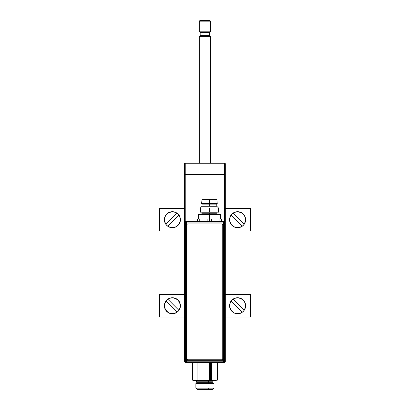 <?xml version="1.0" encoding="UTF-8"?>
<svg xmlns="http://www.w3.org/2000/svg" width="410" height="410" viewBox="0 0 410 410"><rect width="100%" height="100%" fill="white"/><g stroke="black" fill="none" stroke-linecap="round" stroke-linejoin="round"><path stroke-width="0.61" d="M184.556 174.44L184.556 351.016L184.854 351.016L184.556 351.016L184.556 174.44L185.233 174.44L184.556 174.44L184.556 163.8A0.682 0.682 0 0 1 185.233 163.118L184.556 163.8L185.233 163.8L184.556 163.8L184.556 174.44L185.233 174.44L185.233 163.118L224.624 163.118L185.233 163.118L185.233 163.8L224.624 163.8L224.624 163.118A0.682 0.682 0 0 1 225.305 163.8L224.624 163.118L224.624 163.8L225.305 163.8L224.624 163.8L224.624 174.44L225.305 174.44L225.305 163.8L225.305 174.44L185.233 174.44L185.233 163.8L224.624 163.8L224.624 174.44L225.305 174.44L225.305 351.016L225.305 174.44M185.233 174.44L224.624 174.44L224.624 221.41L224.624 174.44L185.233 174.44L185.233 221.513L185.233 174.44M185.233 362.066L185.233 361.656L184.556 361.656L185.233 362.332A0.682 0.682 0 0 1 184.556 361.656L184.556 351.016L184.556 361.656L184.941 361.656L184.854 361.215L185.187 362.02L185.991 362.353L186.529 361.815A1.138 1.138 -135 0 1 185.392 360.677L184.854 361.215L185.392 360.677L185.392 222.902L184.854 222.363L184.854 361.215L184.854 222.363L185.392 222.902A1.138 1.138 -45 0 1 186.529 221.764L185.991 221.226L185.187 221.559L184.854 222.363L185.556 221.313L185.991 221.226L186.529 221.764L185.725 222.097L185.392 222.902L186.529 222.902L186.529 221.764L186.529 222.902L223.465 222.902L223.465 360.677L186.529 360.677L186.529 222.902L185.392 222.902L185.392 360.677L186.529 360.677L186.529 222.902L223.465 222.902L223.465 360.677L185.392 360.677L185.725 361.482L186.529 361.815L186.529 360.677L186.529 361.815L223.465 361.815L223.465 360.677L223.465 361.815L186.529 361.815L185.991 362.353L224.003 362.353L223.465 361.815L224.003 362.353L224.808 362.02L225.141 361.215L225.141 222.363L224.603 222.902L224.603 360.677L225.141 361.215L224.603 360.677A1.138 1.138 135 0 1 223.465 361.815L224.27 361.482L224.603 360.677L223.465 360.677L224.603 360.677L224.603 222.902L223.465 222.902L224.603 222.902L224.27 222.097L223.465 221.764L223.465 222.902L223.465 221.764A1.138 1.138 45 0 1 224.603 222.902L225.141 222.363L224.808 221.559L224.003 221.226L223.465 221.764L224.003 221.226L219.222 221.682L211.714 221.528L219.222 221.682L221.385 221.385L221.615 221.61L220.975 221.651L211.165 221.764L223.465 221.764L186.529 221.764L207.706 221.764L197.256 221.61L197.246 218.95L197.487 221.385L199.762 221.456L199.762 218.95L207.158 218.95L207.158 221.528L209.438 221.579L209.438 218.95L207.158 218.95L207.158 221.528L199.762 221.456L199.762 218.95L197.487 218.95L197.487 221.385L199.762 221.456L197.487 221.385M221.385 219.176L221.687 221.159L224.439 221.313L225.141 222.363L225.305 361.656L225.305 351.016L225.305 361.656L224.624 361.656M224.624 362.168L225.305 361.656A0.682 0.682 0 0 1 224.624 362.332L224.624 362.168M185.233 362.332L185.781 362.332L185.233 362.332M224.214 362.332L224.624 362.332L224.214 362.332M250.495 317.058L250.495 294.421L247.937 294.421L247.937 317.058L250.495 317.058L250.495 294.421L247.937 294.421L247.937 317.058L225.305 317.058L250.495 317.058M225.305 294.421L247.937 294.421L225.305 294.421M159.505 294.421L159.505 317.058L162.063 317.058L162.063 294.421L159.505 294.421L184.556 294.421L162.063 294.421L162.063 317.058L159.505 317.058L159.505 294.421M184.556 317.058L162.063 317.058L184.556 317.058M159.505 208.398L159.505 231.035L162.063 231.035L162.063 208.398L159.505 208.398L159.505 231.035L162.063 231.035L162.063 208.398L184.556 208.398L159.505 208.398M184.556 231.035L162.063 231.035L184.556 231.035M250.495 231.035L250.495 208.398L247.937 208.398L247.937 231.035L250.495 231.035L225.305 231.035L247.937 231.035L247.937 208.398L250.495 208.398L250.495 231.035M225.305 208.398L247.937 208.398L225.305 208.398M178.837 310.257L178.893 310.314A7.939 7.939 0 0 1 178.017 311.354L178.073 311.41A8.021 8.021 0 0 0 178.073 300.069A8.021 8.021 0 0 0 166.732 300.069L166.788 300.125A7.939 7.939 0 0 1 167.828 299.249L167.885 299.3A7.862 7.862 0 0 1 178.837 310.257L167.885 299.3L170.36 298.147L173.082 297.906L175.721 298.613L177.96 300.176L179.529 302.416L180.236 305.055L179.995 307.782L178.893 310.314L167.828 299.249A7.939 7.939 0 0 0 166.788 300.125L166.732 300.069A8.021 8.021 0 0 0 166.732 311.41A8.021 8.021 0 0 0 178.073 311.41L178.017 311.354A7.939 7.939 0 0 1 176.971 312.23L174.44 313.332L171.718 313.573L169.079 312.866L166.839 311.298L165.271 309.063L164.569 306.419L164.805 303.697L165.963 301.222L176.92 312.179A7.862 7.862 0 0 1 165.963 301.222L165.906 301.165A7.939 7.939 0 0 1 166.788 300.125A7.939 7.939 0 0 0 165.906 301.165L165.963 301.222M176.92 312.179L176.971 312.23A7.939 7.939 0 0 0 178.893 310.314M244.037 310.257L244.093 310.314A7.939 7.939 0 0 1 243.212 311.354L243.268 311.41A8.021 8.021 0 0 0 243.268 300.069A8.021 8.021 0 0 0 231.927 300.069L231.983 300.125A7.939 7.939 0 0 1 233.029 299.249L233.08 299.3A7.862 7.862 0 0 1 244.037 310.257L233.08 299.3L235.56 298.147L238.282 297.906L240.921 298.613L243.161 300.176L244.729 302.416L245.431 305.055L245.195 307.782L244.093 310.314A7.939 7.939 0 0 1 242.172 312.23L239.64 313.332L236.918 313.573L234.279 312.866L232.039 311.298L230.471 309.063L229.764 306.419L230.005 303.697L231.163 301.222L242.115 312.179A7.862 7.862 0 0 1 231.163 301.222L231.107 301.165A7.939 7.939 0 0 1 231.983 300.125L231.927 300.069A8.021 8.021 0 0 0 231.927 311.41A8.021 8.021 0 0 0 243.268 311.41L243.212 311.354A7.939 7.939 0 0 1 242.172 312.23L231.163 301.222M233.08 299.3L233.029 299.249A7.939 7.939 0 0 0 231.107 301.165M167.885 226.151L167.828 226.207A7.939 7.939 0 0 1 166.788 225.331L166.732 225.382A8.021 8.021 0 0 0 178.073 225.382A8.021 8.021 0 0 0 178.073 214.046L178.017 214.102A7.939 7.939 0 0 1 178.893 215.142L178.837 215.199A7.862 7.862 0 0 1 167.885 226.151L178.837 215.199L179.995 217.674L180.236 220.395L179.529 223.035L177.96 225.274L175.721 226.843L173.082 227.55L170.36 227.309L167.828 226.207L178.893 215.142A7.939 7.939 0 0 0 178.017 214.102L178.073 214.046A8.021 8.021 0 0 0 166.732 214.046A8.021 8.021 0 0 0 166.732 225.382L166.788 225.331A7.939 7.939 0 0 1 165.906 224.285L164.805 221.754L164.569 219.032L165.271 216.393L166.839 214.153L169.079 212.585L171.718 211.878L174.44 212.119L176.92 213.277L165.963 224.229A7.862 7.862 0 0 1 176.92 213.277L176.971 213.22A7.939 7.939 0 0 1 178.017 214.102A7.939 7.939 0 0 0 176.971 213.22L176.92 213.277M165.963 224.229L165.906 224.285A7.939 7.939 0 0 0 167.828 226.207M244.037 224.229L244.093 224.285A7.939 7.939 0 0 1 243.212 225.331L243.268 225.382A8.021 8.021 0 0 0 243.268 214.046A8.021 8.021 0 0 0 231.927 214.046L231.983 214.102A7.939 7.939 0 0 1 233.029 213.22L233.08 213.277A7.862 7.862 0 0 1 244.037 224.229L233.08 213.277L235.56 212.119L238.282 211.878L240.921 212.585L243.161 214.153L244.729 216.393L245.431 219.032L245.195 221.754L244.093 224.285A7.939 7.939 0 0 1 242.172 226.207L239.64 227.309L236.918 227.55L234.279 226.843L232.039 225.274L230.471 223.035L229.764 220.395L230.005 217.674L231.163 215.199L242.115 226.151A7.862 7.862 0 0 1 231.163 215.199L231.107 215.142A7.939 7.939 0 0 1 231.983 214.102L231.927 214.046A8.021 8.021 0 0 0 231.927 225.382A8.021 8.021 0 0 0 243.268 225.382L243.212 225.331A7.939 7.939 0 0 1 242.172 226.207L231.163 215.199M233.08 213.277L233.029 213.22A7.939 7.939 0 0 0 231.107 215.142M200.177 35.67A0.682 0.682 0 0 1 199.496 36.346A0.682 0.682 0 0 0 200.177 35.67L209.684 35.67L209.684 32.344L200.177 32.344L200.177 35.67L200.177 32.344L209.684 32.344L210.586 31.821L199.27 31.821L200.177 32.344L199.27 31.821L210.586 31.821L210.586 21.182L199.27 21.182L199.27 31.821L199.27 21.182L210.586 21.182L209.91 20.5L199.947 20.5L199.27 21.182L199.947 20.5L209.91 20.5L210.586 21.182L210.586 31.821L209.684 32.344L209.684 35.67A0.682 0.682 0 0 0 210.361 36.346A0.682 0.682 0 0 1 209.684 35.67L200.177 35.67M199.27 36.346L199.27 163.118L199.27 36.346L210.586 36.346L199.27 36.346M210.586 163.118L210.586 36.346L210.586 163.118M205.487 362.353L209.387 362.64L209.387 380.142L210.458 380.142L210.458 362.64L209.387 362.64L209.387 380.142L204.211 380.444L209.956 380.444L210.458 380.142L204.211 380.444L192.48 380.142L192.48 362.64L192.48 380.142L193.612 380.444L204.211 380.444L193.638 380.444M212.611 389.5L208.347 389.5L208.951 388.142L208.347 389.5L212.626 389.5L213.984 388.142L208.951 388.142L208.951 383.616L208.951 388.142L213.984 388.142L213.984 383.616L208.951 383.616L208.552 382.709L208.951 383.616L213.984 383.616L213.077 382.709L208.552 382.709L208.552 381.802L208.552 382.709L213.077 382.709L213.077 381.802L208.552 381.802A1.358 0.605 90 0 1 209.151 380.444A1.358 0.605 -90 0 0 208.552 381.802L196.815 381.802M194.786 380.424L195.503 380.444M215.06 362.353L217.228 362.64L217.382 380.142L214.353 380.444L211.483 380.142L209.956 380.444L214.353 380.444L211.483 380.142L211.483 362.64L210.458 362.64L210.458 380.142L211.483 380.142L211.483 362.64L213.646 362.353M216.224 380.444L214.353 380.444L217.382 380.142L217.382 362.64L217.228 380.142L214.353 380.444L199.034 380.142L199.034 362.64L197.092 362.64L197.092 380.142L194.786 380.444L192.485 380.142L192.485 362.64L194.222 362.353M208.552 381.802L196.779 381.802L196.779 382.709L208.552 382.709L196.779 382.709L195.872 383.616L208.951 383.616L195.872 383.616L195.872 388.142L208.951 388.142L195.872 388.142L197.23 389.5L208.347 389.5L197.251 389.5M198.378 362.64L196.211 362.353M195.355 362.353L197.092 362.64L197.092 380.142L199.034 380.142L199.034 362.64L202.935 362.353M217.372 362.64L215.639 362.353M214.491 380.424L215.071 380.444M210.822 362.64L206.922 362.353M197.487 221.241L185.991 221.226L197.246 221.226L197.246 218.95L209.438 218.95L209.438 221.579L211.165 221.764L199.649 221.682L211.714 221.528L211.714 218.95L209.438 218.95L209.438 214.42L209.438 218.95L219.109 218.95L219.109 221.456L211.714 221.528L211.714 218.95L219.109 218.95L219.109 221.456L221.385 221.385L221.385 218.95L219.109 218.95L221.385 218.95L221.385 221.385L221.385 218.95M222.748 327.733L222.748 327.318M225.054 361.651L224.003 362.353L185.991 362.353L184.941 361.651M209.438 202.991L209.438 199.706L201.966 199.706L209.438 199.706L209.438 202.991L201.628 202.991L209.438 202.991L209.438 203.667L209.438 202.991L217.249 202.991L209.438 202.991M200.382 212.16L209.438 212.16L200.382 212.16L200.382 207.972L209.438 207.972L200.382 207.972L202.079 206.271L209.438 206.271L202.079 206.271L202.079 204.124L209.438 204.124L202.079 204.124L201.628 203.667L209.438 203.667L201.628 203.667L201.966 199.706M209.438 204.124L209.438 206.271L209.438 204.124L216.793 204.124L209.438 204.124M209.438 207.972L209.438 212.16L209.438 207.972L218.489 207.972L209.438 207.972M218.489 212.16L209.438 212.16L218.489 212.16L218.489 207.972L216.793 206.271L209.438 206.271L216.793 206.271L216.793 204.124L217.249 203.667L209.438 203.667L217.249 203.667L216.905 199.706L209.438 199.706L216.905 199.706M201.853 213.743A0.682 0.682 0 0 1 201.172 214.42A0.682 0.682 0 0 0 201.853 213.743L217.018 213.743A0.682 0.682 0 0 0 217.7 214.42A0.682 0.682 0 0 1 217.018 213.743L217.018 212.836L201.853 212.836L201.853 213.743L209.438 213.743L209.438 212.836L209.438 213.743L217.018 213.743M209.664 218.95L209.664 214.42L209.208 214.42L209.208 218.95L209.208 214.42L220.529 214.42L220.529 218.95L220.754 214.42L209.664 214.42L209.664 218.95M220.754 218.95L220.754 214.42L220.754 218.95M198.343 218.95L198.343 214.42L209.208 214.42L198.117 214.42L198.343 218.95M221.615 223.937L222.415 224.27L222.748 225.07L222.748 358.632L222.415 359.437L221.615 359.765L187.657 359.765L221.615 359.765L187.657 359.765L186.611 359.068L186.611 224.639L187.657 223.937L221.615 223.937L187.657 223.937M222.748 225.07L222.748 358.632L222.748 225.07M196.779 381.802L195.421 380.444"/></g></svg>

